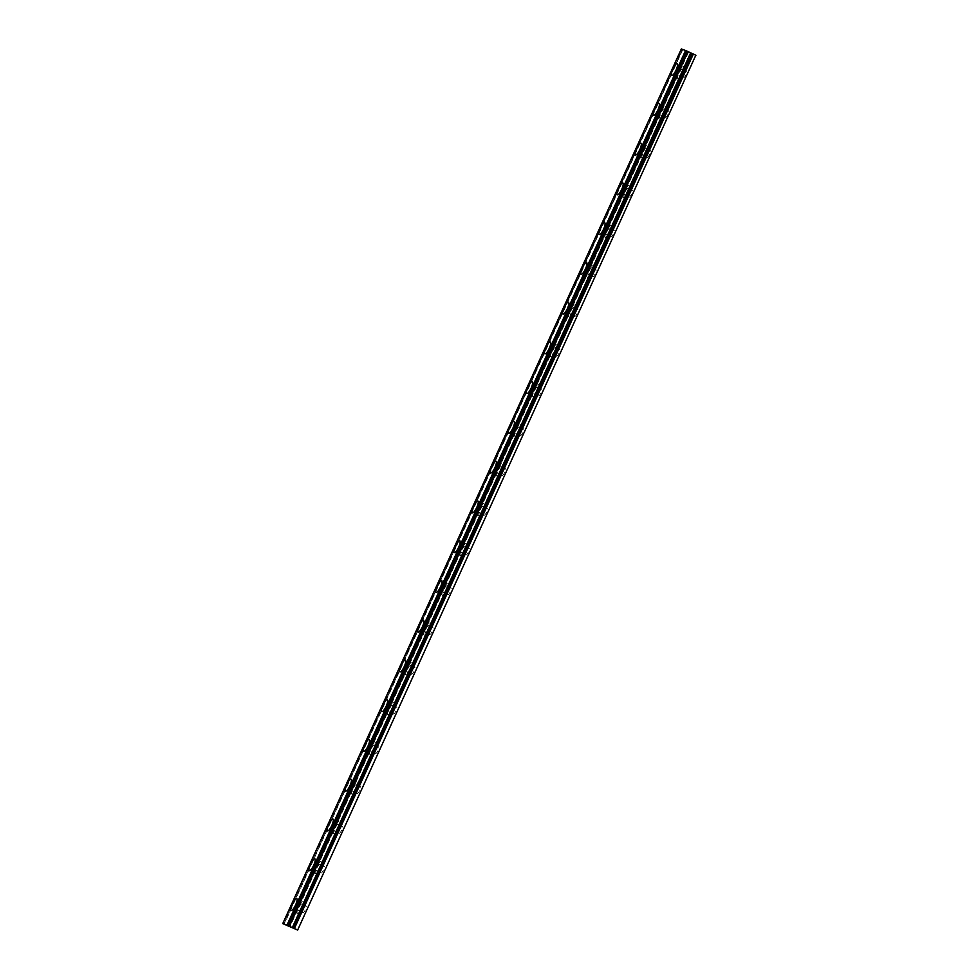 <?xml version="1.0" encoding="UTF-8"?>
<svg xmlns="http://www.w3.org/2000/svg" width="979" height="979" viewBox="0 0 979 979"><rect width="100%" height="100%" fill="white"/><g stroke="black" fill="none" stroke-linecap="round" stroke-linejoin="round"><path stroke-width="0.73" stroke-dasharray="4.89 3.67" d="M679.756 72.177A3.818 1.003 114.9 0 1 682.314 69.044A3.818 1.003 114.9 0 1 681.665 72.85A3.818 1.003 114.9 0 1 679.108 75.983A3.818 1.003 114.9 0 1 679.756 72.177M683.966 74.123A3.818 1.003 114.9 0 1 686.524 70.99A3.818 1.003 114.9 0 1 685.875 74.808A3.818 1.003 114.9 0 1 683.318 77.928A3.818 1.003 114.9 0 1 683.966 74.123M299.28 907.056A3.818 1.003 114.9 0 1 301.838 903.935A3.818 1.003 114.9 0 1 301.177 907.741A3.818 1.003 114.9 0 1 298.619 910.874A3.818 1.003 114.9 0 1 299.28 907.056M303.49 909.014A3.818 1.003 114.9 0 1 306.048 905.881A3.818 1.003 114.9 0 1 305.387 909.699A3.818 1.003 114.9 0 1 302.829 912.82A3.818 1.003 114.9 0 1 303.49 909.014M317.404 867.308A3.818 1.003 114.9 0 1 319.949 864.176A3.818 1.003 114.9 0 1 319.301 867.994A3.818 1.003 114.9 0 1 316.743 871.114A3.818 1.003 114.9 0 1 317.404 867.308M321.601 869.254A3.818 1.003 114.9 0 1 324.159 866.121A3.818 1.003 114.9 0 1 323.511 869.939A3.818 1.003 114.9 0 1 320.953 873.06A3.818 1.003 114.9 0 1 321.601 869.254M335.516 827.549A3.818 1.003 114.9 0 1 338.073 824.416A3.818 1.003 114.9 0 1 337.412 828.234A3.818 1.003 114.9 0 1 334.855 831.355A3.818 1.003 114.9 0 1 335.516 827.549M339.725 829.494A3.818 1.003 114.9 0 1 342.283 826.374A3.818 1.003 114.9 0 1 341.622 830.18A3.818 1.003 114.9 0 1 339.064 833.313A3.818 1.003 114.9 0 1 339.725 829.494M353.639 787.789A3.818 1.003 114.9 0 1 356.197 784.668A3.818 1.003 114.9 0 1 355.536 788.474A3.818 1.003 114.9 0 1 352.978 791.607A3.818 1.003 114.9 0 1 353.639 787.789M357.849 789.747A3.818 1.003 114.9 0 1 360.394 786.614A3.818 1.003 114.9 0 1 359.746 790.42A3.818 1.003 114.9 0 1 357.188 793.553A3.818 1.003 114.9 0 1 357.849 789.747M371.751 748.029A3.818 1.003 114.9 0 1 374.308 744.909A3.818 1.003 114.9 0 1 373.648 748.715A3.818 1.003 114.9 0 1 371.09 751.848A3.818 1.003 114.9 0 1 371.751 748.029M375.96 749.987A3.818 1.003 114.9 0 1 378.518 746.855A3.818 1.003 114.9 0 1 377.857 750.673A3.818 1.003 114.9 0 1 375.3 753.793A3.818 1.003 114.9 0 1 375.96 749.987M389.875 708.282A3.818 1.003 114.9 0 1 392.432 705.149A3.818 1.003 114.9 0 1 391.771 708.955A3.818 1.003 114.9 0 1 389.214 712.088A3.818 1.003 114.9 0 1 389.875 708.282M394.084 710.228A3.818 1.003 114.9 0 1 396.642 707.095A3.818 1.003 114.9 0 1 395.981 710.913A3.818 1.003 114.9 0 1 393.423 714.034A3.818 1.003 114.9 0 1 394.084 710.228M407.986 668.522A3.818 1.003 114.9 0 1 410.544 665.39A3.818 1.003 114.9 0 1 409.883 669.208A3.818 1.003 114.9 0 1 407.337 672.328A3.818 1.003 114.9 0 1 407.986 668.522M412.196 670.468A3.818 1.003 114.9 0 1 414.753 667.348A3.818 1.003 114.9 0 1 414.093 671.153A3.818 1.003 114.9 0 1 411.535 674.286A3.818 1.003 114.9 0 1 412.196 670.468M426.11 628.763A3.818 1.003 114.9 0 1 428.667 625.642A3.818 1.003 114.9 0 1 428.007 629.448A3.818 1.003 114.9 0 1 425.449 632.581A3.818 1.003 114.9 0 1 426.11 628.763M430.319 630.709A3.818 1.003 114.9 0 1 432.877 627.588A3.818 1.003 114.9 0 1 432.216 631.394A3.818 1.003 114.9 0 1 429.659 634.527A3.818 1.003 114.9 0 1 430.319 630.709M444.221 589.003A3.818 1.003 114.9 0 1 446.779 585.883A3.818 1.003 114.9 0 1 446.13 589.688A3.818 1.003 114.9 0 1 443.573 592.821A3.818 1.003 114.9 0 1 444.221 589.003M448.431 590.961A3.818 1.003 114.9 0 1 450.989 587.828A3.818 1.003 114.9 0 1 450.328 591.646A3.818 1.003 114.9 0 1 447.782 594.767A3.818 1.003 114.9 0 1 448.431 590.961M462.345 549.256A3.818 1.003 114.9 0 1 464.903 546.123A3.818 1.003 114.9 0 1 464.242 549.929A3.818 1.003 114.9 0 1 461.684 553.062A3.818 1.003 114.9 0 1 462.345 549.256M466.555 551.201A3.818 1.003 114.9 0 1 469.112 548.069A3.818 1.003 114.9 0 1 468.451 551.887A3.818 1.003 114.9 0 1 465.894 555.007A3.818 1.003 114.9 0 1 466.555 551.201M480.456 509.496A3.818 1.003 114.9 0 1 483.014 506.363A3.818 1.003 114.9 0 1 482.366 510.181A3.818 1.003 114.9 0 1 479.808 513.302A3.818 1.003 114.9 0 1 480.456 509.496M484.666 511.442A3.818 1.003 114.9 0 1 487.224 508.321A3.818 1.003 114.9 0 1 486.575 512.127A3.818 1.003 114.9 0 1 484.018 515.26A3.818 1.003 114.9 0 1 484.666 511.442M498.58 469.736A3.818 1.003 114.9 0 1 501.138 466.616A3.818 1.003 114.9 0 1 500.477 470.422A3.818 1.003 114.9 0 1 497.919 473.555A3.818 1.003 114.9 0 1 498.58 469.736M502.79 471.682A3.818 1.003 114.9 0 1 505.348 468.562A3.818 1.003 114.9 0 1 504.687 472.367A3.818 1.003 114.9 0 1 502.129 475.5A3.818 1.003 114.9 0 1 502.79 471.682M516.704 429.977A3.818 1.003 114.9 0 1 519.249 426.856A3.818 1.003 114.9 0 1 518.601 430.662A3.818 1.003 114.9 0 1 516.043 433.795A3.818 1.003 114.9 0 1 516.704 429.977M520.901 431.935A3.818 1.003 114.9 0 1 523.459 428.802A3.818 1.003 114.9 0 1 522.81 432.608A3.818 1.003 114.9 0 1 520.253 435.741A3.818 1.003 114.9 0 1 520.901 431.935M534.815 390.229A3.818 1.003 114.9 0 1 537.373 387.097A3.818 1.003 114.9 0 1 536.712 390.902A3.818 1.003 114.9 0 1 534.155 394.035A3.818 1.003 114.9 0 1 534.815 390.229M539.025 392.175A3.818 1.003 114.9 0 1 541.583 389.042A3.818 1.003 114.9 0 1 540.922 392.86A3.818 1.003 114.9 0 1 538.364 395.981A3.818 1.003 114.9 0 1 539.025 392.175M552.939 350.47A3.818 1.003 114.9 0 1 555.497 347.337A3.818 1.003 114.9 0 1 554.836 351.155A3.818 1.003 114.9 0 1 552.278 354.276A3.818 1.003 114.9 0 1 552.939 350.47M557.149 352.416A3.818 1.003 114.9 0 1 559.694 349.295A3.818 1.003 114.9 0 1 559.046 353.101A3.818 1.003 114.9 0 1 556.488 356.234A3.818 1.003 114.9 0 1 557.149 352.416M571.051 310.71A3.818 1.003 114.9 0 1 573.608 307.577A3.818 1.003 114.9 0 1 572.948 311.395A3.818 1.003 114.9 0 1 570.39 314.528A3.818 1.003 114.9 0 1 571.051 310.71M575.26 312.656A3.818 1.003 114.9 0 1 577.818 309.535A3.818 1.003 114.9 0 1 577.157 313.341A3.818 1.003 114.9 0 1 574.6 316.474A3.818 1.003 114.9 0 1 575.26 312.656M589.174 270.95A3.818 1.003 114.9 0 1 591.732 267.83A3.818 1.003 114.9 0 1 591.071 271.636A3.818 1.003 114.9 0 1 588.514 274.769A3.818 1.003 114.9 0 1 589.174 270.95M593.384 272.908A3.818 1.003 114.9 0 1 595.942 269.776A3.818 1.003 114.9 0 1 595.281 273.582A3.818 1.003 114.9 0 1 592.723 276.714A3.818 1.003 114.9 0 1 593.384 272.908M607.286 231.203A3.818 1.003 114.9 0 1 609.844 228.07A3.818 1.003 114.9 0 1 609.183 231.876A3.818 1.003 114.9 0 1 606.637 235.009A3.818 1.003 114.9 0 1 607.286 231.203M611.496 233.149A3.818 1.003 114.9 0 1 614.053 230.016A3.818 1.003 114.9 0 1 613.392 233.834A3.818 1.003 114.9 0 1 610.835 236.955A3.818 1.003 114.9 0 1 611.496 233.149M625.41 191.443A3.818 1.003 114.9 0 1 627.967 188.311A3.818 1.003 114.9 0 1 627.306 192.129A3.818 1.003 114.9 0 1 624.749 195.249A3.818 1.003 114.9 0 1 625.41 191.443M629.619 193.389A3.818 1.003 114.9 0 1 632.177 190.256A3.818 1.003 114.9 0 1 631.516 194.075A3.818 1.003 114.9 0 1 628.959 197.207A3.818 1.003 114.9 0 1 629.619 193.389M643.521 151.684A3.818 1.003 114.9 0 1 646.079 148.551A3.818 1.003 114.9 0 1 645.43 152.369A3.818 1.003 114.9 0 1 642.873 155.502A3.818 1.003 114.9 0 1 643.521 151.684M647.731 153.63A3.818 1.003 114.9 0 1 650.289 150.509A3.818 1.003 114.9 0 1 649.628 154.315A3.818 1.003 114.9 0 1 647.082 157.448A3.818 1.003 114.9 0 1 647.731 153.63M661.645 111.924A3.818 1.003 114.9 0 1 664.203 108.804A3.818 1.003 114.9 0 1 663.542 112.609A3.818 1.003 114.9 0 1 660.984 115.742A3.818 1.003 114.9 0 1 661.645 111.924M665.855 113.882A3.818 1.003 114.9 0 1 668.412 110.749A3.818 1.003 114.9 0 1 667.751 114.555A3.818 1.003 114.9 0 1 665.194 117.688A3.818 1.003 114.9 0 1 665.855 113.882M283.898 924.152L682.498 49.501L684.762 50.516L686.365 51.287L287.765 925.938M682.339 73.095A6.559 1.725 -65.1 0 0 683.464 66.56A6.559 1.725 -65.1 0 0 679.083 71.932A6.559 1.725 -65.1 0 0 677.957 78.467A6.559 1.725 -65.1 0 0 682.339 73.095M301.862 907.986A6.559 1.725 -65.1 0 0 302.988 901.451A6.559 1.725 -65.1 0 0 298.607 906.823A6.559 1.725 -65.1 0 0 297.469 913.346A6.559 1.725 -65.1 0 0 301.862 907.986M319.974 868.226A6.559 1.725 -65.1 0 0 321.1 861.704A6.559 1.725 -65.1 0 0 316.719 867.064A6.559 1.725 -65.1 0 0 315.593 873.598A6.559 1.725 -65.1 0 0 319.974 868.226M338.098 828.479A6.559 1.725 -65.1 0 0 339.223 821.944A6.559 1.725 -65.1 0 0 334.842 827.304A6.559 1.725 -65.1 0 0 333.717 833.839A6.559 1.725 -65.1 0 0 338.098 828.479M356.209 788.719A6.559 1.725 -65.1 0 0 357.335 782.184A6.559 1.725 -65.1 0 0 352.954 787.544A6.559 1.725 -65.1 0 0 351.828 794.079A6.559 1.725 -65.1 0 0 356.209 788.719M374.333 748.959A6.559 1.725 -65.1 0 0 375.459 742.425A6.559 1.725 -65.1 0 0 371.078 747.797A6.559 1.725 -65.1 0 0 369.952 754.319A6.559 1.725 -65.1 0 0 374.333 748.959M392.444 709.2A6.559 1.725 -65.1 0 0 393.57 702.677A6.559 1.725 -65.1 0 0 389.189 708.037A6.559 1.725 -65.1 0 0 388.063 714.572A6.559 1.725 -65.1 0 0 392.444 709.2M410.568 669.452A6.559 1.725 -65.1 0 0 411.694 662.918A6.559 1.725 -65.1 0 0 407.313 668.278A6.559 1.725 -65.1 0 0 406.187 674.812A6.559 1.725 -65.1 0 0 410.568 669.452M428.68 629.693A6.559 1.725 -65.1 0 0 429.818 623.158A6.559 1.725 -65.1 0 0 425.424 628.518A6.559 1.725 -65.1 0 0 424.299 635.053A6.559 1.725 -65.1 0 0 428.68 629.693M446.803 589.933A6.559 1.725 -65.1 0 0 447.929 583.398A6.559 1.725 -65.1 0 0 443.548 588.771A6.559 1.725 -65.1 0 0 442.422 595.293A6.559 1.725 -65.1 0 0 446.803 589.933M464.927 550.174A6.559 1.725 -65.1 0 0 466.053 543.651A6.559 1.725 -65.1 0 0 461.66 549.011A6.559 1.725 -65.1 0 0 460.534 555.546A6.559 1.725 -65.1 0 0 464.927 550.174M483.039 510.426A6.559 1.725 -65.1 0 0 484.164 503.891A6.559 1.725 -65.1 0 0 479.783 509.251A6.559 1.725 -65.1 0 0 478.658 515.786A6.559 1.725 -65.1 0 0 483.039 510.426M501.162 470.666A6.559 1.725 -65.1 0 0 502.288 464.132A6.559 1.725 -65.1 0 0 497.907 469.492A6.559 1.725 -65.1 0 0 496.769 476.027A6.559 1.725 -65.1 0 0 501.162 470.666M519.274 430.907A6.559 1.725 -65.1 0 0 520.4 424.372A6.559 1.725 -65.1 0 0 516.019 429.732A6.559 1.725 -65.1 0 0 514.893 436.267A6.559 1.725 -65.1 0 0 519.274 430.907M537.398 391.147A6.559 1.725 -65.1 0 0 538.523 384.612A6.559 1.725 -65.1 0 0 534.142 389.985A6.559 1.725 -65.1 0 0 533.017 396.519A6.559 1.725 -65.1 0 0 537.398 391.147M555.509 351.4A6.559 1.725 -65.1 0 0 556.635 344.865A6.559 1.725 -65.1 0 0 552.254 350.225A6.559 1.725 -65.1 0 0 551.128 356.76A6.559 1.725 -65.1 0 0 555.509 351.4M573.633 311.64A6.559 1.725 -65.1 0 0 574.759 305.105A6.559 1.725 -65.1 0 0 570.378 310.465A6.559 1.725 -65.1 0 0 569.252 317A6.559 1.725 -65.1 0 0 573.633 311.64M591.744 271.881A6.559 1.725 -65.1 0 0 592.87 265.346A6.559 1.725 -65.1 0 0 588.489 270.706A6.559 1.725 -65.1 0 0 587.363 277.241A6.559 1.725 -65.1 0 0 591.744 271.881M609.868 232.121A6.559 1.725 -65.1 0 0 610.994 225.586A6.559 1.725 -65.1 0 0 606.613 230.958A6.559 1.725 -65.1 0 0 605.487 237.493A6.559 1.725 -65.1 0 0 609.868 232.121M627.98 192.373A6.559 1.725 -65.1 0 0 629.118 185.839A6.559 1.725 -65.1 0 0 624.724 191.199A6.559 1.725 -65.1 0 0 623.599 197.734A6.559 1.725 -65.1 0 0 627.98 192.373M646.103 152.614A6.559 1.725 -65.1 0 0 647.229 146.079A6.559 1.725 -65.1 0 0 642.848 151.439A6.559 1.725 -65.1 0 0 641.722 157.974A6.559 1.725 -65.1 0 0 646.103 152.614M664.227 112.854A6.559 1.725 -65.1 0 0 665.353 106.319A6.559 1.725 -65.1 0 0 660.96 111.679A6.559 1.725 -65.1 0 0 659.834 118.214A6.559 1.725 -65.1 0 0 664.227 112.854M696.253 55.399L691.7 53.759L293.1 928.41M289.564 926.783L688.164 52.144L686.365 51.287M682.498 49.501L283.347 923.895M282.968 923.711L681.947 49.244M688.164 52.144L691.7 53.759M690.966 53.441L292.366 928.092M682.791 49.635L284.191 924.286M287.557 925.84L686.157 51.189M688.482 52.291L289.882 926.929M288.891 926.464L687.491 51.814M687.809 51.96L289.209 926.611M686.524 70.99L682.314 69.044M306.048 905.881L301.838 903.935M324.159 866.121L319.949 864.176M342.283 826.374L338.073 824.416M360.394 786.614L356.197 784.668M378.518 746.855L374.308 744.909M396.642 707.095L392.432 705.149M414.753 667.348L410.544 665.39M432.877 627.588L428.667 625.642M450.989 587.828L446.779 585.883M469.112 548.069L464.903 546.123M487.224 508.321L483.014 506.363M505.348 468.562L501.138 466.616M523.459 428.802L519.249 426.856M541.583 389.042L537.373 387.097M559.694 349.295L555.497 347.337M577.818 309.535L573.608 307.577M595.942 269.776L591.732 267.83M614.053 230.016L609.844 228.07M632.177 190.256L627.967 188.311M650.289 150.509L646.079 148.551M668.412 110.749L664.203 108.804M683.464 66.56L677.15 63.635M302.988 901.451L296.674 898.526M321.1 861.704L314.785 858.779M339.223 821.944L332.909 819.019M357.335 782.184L351.033 779.26M375.459 742.425L369.144 739.5M393.57 702.677L387.268 699.752M411.694 662.918L405.379 659.993M429.818 623.158L423.503 620.233M447.929 583.398L441.615 580.474M466.053 543.651L459.738 540.726M484.164 503.891L477.85 500.967M502.288 464.132L495.974 461.207M520.4 424.372L514.085 421.447M538.523 384.612L532.209 381.7M556.635 344.865L550.32 341.94M574.759 305.105L568.444 302.181M592.87 265.346L586.568 262.421M610.994 225.586L604.679 222.674M629.118 185.839L622.803 182.914M647.229 146.079L640.915 143.154M665.353 106.319L659.038 103.395M683.318 77.928L679.108 75.983M302.829 912.82L298.619 910.874M320.953 873.06L316.743 871.114M339.064 833.313L334.855 831.355M357.188 793.553L352.978 791.607M375.3 753.793L371.09 751.848M393.423 714.034L389.214 712.088M411.535 674.286L407.337 672.328M429.659 634.527L425.449 632.581M447.782 594.767L443.573 592.821M465.894 555.007L461.684 553.062M484.018 515.26L479.808 513.302M502.129 475.5L497.919 473.555M520.253 435.741L516.043 433.795M538.364 395.981L534.155 394.035M556.488 356.234L552.278 354.276M574.6 316.474L570.39 314.528M592.723 276.714L588.514 274.769M610.835 236.955L606.637 235.009M628.959 197.207L624.749 195.249M647.082 157.448L642.873 155.502M665.194 117.688L660.984 115.742M677.957 78.467L671.643 75.542M297.469 913.346L291.167 910.433M315.593 873.598L309.278 870.674M333.717 833.839L327.402 830.914M351.828 794.079L345.514 791.154M369.952 754.319L363.637 751.395M388.063 714.572L381.749 711.647M406.187 674.812L399.873 671.888M424.299 635.053L417.984 632.128M442.422 595.293L436.108 592.368M460.534 555.546L454.232 552.621M478.658 515.786L472.343 512.861M496.769 476.027L490.467 473.102M514.893 436.267L508.578 433.342M533.017 396.519L526.702 393.595M551.128 356.76L544.813 353.835M569.252 317L562.937 314.075M587.363 277.241L581.049 274.316M605.487 237.493L599.172 234.568M623.599 197.734L617.284 194.809M641.722 157.974L635.408 155.049M659.834 118.214L653.531 115.289"/><path stroke-width="1.47" d="M282.747 923.601L681.347 48.95L686.022 50.663L287.422 925.314L282.747 923.601L297.653 930.05L695.849 55.191L692.985 53.869L294.385 928.52L693.365 54.041M676.024 70.17A6.559 1.725 -65.1 0 0 677.15 63.635A6.559 1.725 -65.1 0 0 672.769 69.007A6.559 1.725 -65.1 0 0 671.643 75.542A6.559 1.725 -65.1 0 0 676.024 70.17M295.548 905.061A6.559 1.725 -65.1 0 0 296.674 898.526A6.559 1.725 -65.1 0 0 292.293 903.898A6.559 1.725 -65.1 0 0 291.167 910.433A6.559 1.725 -65.1 0 0 295.548 905.061M313.659 865.314A6.559 1.725 -65.1 0 0 314.785 858.779A6.559 1.725 -65.1 0 0 310.404 864.139A6.559 1.725 -65.1 0 0 309.278 870.674A6.559 1.725 -65.1 0 0 313.659 865.314M331.783 825.554A6.559 1.725 -65.1 0 0 332.909 819.019A6.559 1.725 -65.1 0 0 328.528 824.379A6.559 1.725 -65.1 0 0 327.402 830.914A6.559 1.725 -65.1 0 0 331.783 825.554M349.895 785.794A6.559 1.725 -65.1 0 0 351.033 779.26A6.559 1.725 -65.1 0 0 346.639 784.62A6.559 1.725 -65.1 0 0 345.514 791.154A6.559 1.725 -65.1 0 0 349.895 785.794M368.018 746.035A6.559 1.725 -65.1 0 0 369.144 739.5A6.559 1.725 -65.1 0 0 364.763 744.872A6.559 1.725 -65.1 0 0 363.637 751.395A6.559 1.725 -65.1 0 0 368.018 746.035M386.13 706.275A6.559 1.725 -65.1 0 0 387.268 699.752A6.559 1.725 -65.1 0 0 382.875 705.113A6.559 1.725 -65.1 0 0 381.749 711.647A6.559 1.725 -65.1 0 0 386.13 706.275M404.254 666.528A6.559 1.725 -65.1 0 0 405.379 659.993A6.559 1.725 -65.1 0 0 400.998 665.353A6.559 1.725 -65.1 0 0 399.873 671.888A6.559 1.725 -65.1 0 0 404.254 666.528M422.377 626.768A6.559 1.725 -65.1 0 0 423.503 620.233A6.559 1.725 -65.1 0 0 419.122 625.593A6.559 1.725 -65.1 0 0 417.984 632.128A6.559 1.725 -65.1 0 0 422.377 626.768M440.489 587.008A6.559 1.725 -65.1 0 0 441.615 580.474A6.559 1.725 -65.1 0 0 437.234 585.846A6.559 1.725 -65.1 0 0 436.108 592.368A6.559 1.725 -65.1 0 0 440.489 587.008M458.613 547.249A6.559 1.725 -65.1 0 0 459.738 540.726A6.559 1.725 -65.1 0 0 455.357 546.086A6.559 1.725 -65.1 0 0 454.232 552.621A6.559 1.725 -65.1 0 0 458.613 547.249M476.724 507.501A6.559 1.725 -65.1 0 0 477.85 500.967A6.559 1.725 -65.1 0 0 473.469 506.327A6.559 1.725 -65.1 0 0 472.343 512.861A6.559 1.725 -65.1 0 0 476.724 507.501M494.848 467.742A6.559 1.725 -65.1 0 0 495.974 461.207A6.559 1.725 -65.1 0 0 491.593 466.567A6.559 1.725 -65.1 0 0 490.467 473.102A6.559 1.725 -65.1 0 0 494.848 467.742M512.959 427.982A6.559 1.725 -65.1 0 0 514.085 421.447A6.559 1.725 -65.1 0 0 509.704 426.82A6.559 1.725 -65.1 0 0 508.578 433.342A6.559 1.725 -65.1 0 0 512.959 427.982M531.083 388.222A6.559 1.725 -65.1 0 0 532.209 381.7A6.559 1.725 -65.1 0 0 527.828 387.06A6.559 1.725 -65.1 0 0 526.702 393.595A6.559 1.725 -65.1 0 0 531.083 388.222M549.195 348.475A6.559 1.725 -65.1 0 0 550.32 341.94A6.559 1.725 -65.1 0 0 545.939 347.3A6.559 1.725 -65.1 0 0 544.813 353.835A6.559 1.725 -65.1 0 0 549.195 348.475M567.318 308.715A6.559 1.725 -65.1 0 0 568.444 302.181A6.559 1.725 -65.1 0 0 564.063 307.541A6.559 1.725 -65.1 0 0 562.937 314.075A6.559 1.725 -65.1 0 0 567.318 308.715M585.43 268.956A6.559 1.725 -65.1 0 0 586.568 262.421A6.559 1.725 -65.1 0 0 582.175 267.793A6.559 1.725 -65.1 0 0 581.049 274.316A6.559 1.725 -65.1 0 0 585.43 268.956M603.553 229.196A6.559 1.725 -65.1 0 0 604.679 222.674A6.559 1.725 -65.1 0 0 600.298 228.034A6.559 1.725 -65.1 0 0 599.172 234.568A6.559 1.725 -65.1 0 0 603.553 229.196M621.677 189.449A6.559 1.725 -65.1 0 0 622.803 182.914A6.559 1.725 -65.1 0 0 618.422 188.274A6.559 1.725 -65.1 0 0 617.284 194.809A6.559 1.725 -65.1 0 0 621.677 189.449M639.789 149.689A6.559 1.725 -65.1 0 0 640.915 143.154A6.559 1.725 -65.1 0 0 636.534 148.514A6.559 1.725 -65.1 0 0 635.408 155.049A6.559 1.725 -65.1 0 0 639.789 149.689M657.912 109.929A6.559 1.725 -65.1 0 0 659.038 103.395A6.559 1.725 -65.1 0 0 654.657 108.755A6.559 1.725 -65.1 0 0 653.531 115.289A6.559 1.725 -65.1 0 0 657.912 109.929M686.499 50.884L687.062 51.141L288.462 925.791L287.899 925.534L686.022 50.663M294.385 928.52L292.317 927.578L690.917 52.927L687.062 51.141M690.917 52.927L692.985 53.869M297.653 930.05L695.849 55.191M297.249 929.842L294.765 928.692M690.623 52.805L292.317 927.578M292.023 927.443L288.67 925.889L687.27 51.238M685.569 50.467L286.969 925.118M692.055 53.453L293.455 928.104M293.822 928.276L692.422 53.625"/></g></svg>
